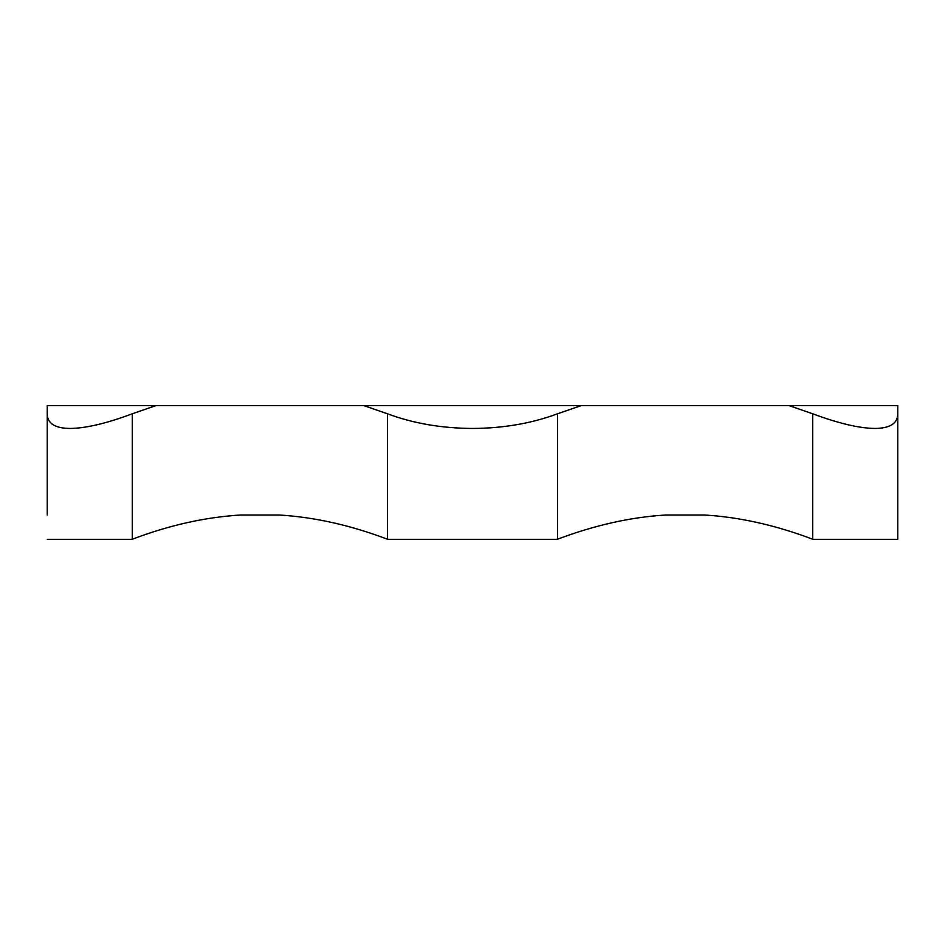 <?xml version="1.0" encoding="UTF-8"?>
<svg xmlns="http://www.w3.org/2000/svg" width="945" height="945" viewBox="0 0 945 945"><rect width="100%" height="100%" fill="white"/><g stroke="black" fill="none" stroke-linecap="round" stroke-linejoin="round"><path stroke-width="1.42" d="M704.557 515.025L665.693 515.025L704.557 515.025C739.604 517.128 775.656 525.196 812.7 539.229L812.7 413.78L789.288 405.677L580.962 405.677L557.55 413.78C531.846 423.372 503.496 428.274 472.5 428.463C441.504 428.274 413.154 423.372 387.45 413.78L364.038 405.677L155.712 405.677L132.3 413.78C106.631 423.372 85.877 428.274 70.036 428.463C54.881 428.274 47.285 423.372 47.25 413.78L47.25 405.677L155.712 405.677M279.307 515.025L240.443 515.025L279.307 515.025C314.354 517.128 350.406 525.196 387.45 539.229L387.45 413.78M364.038 405.677L580.962 405.677M789.288 405.677L897.75 405.677L897.75 413.78C897.715 423.372 890.119 428.274 874.964 428.463C890.119 428.274 897.715 423.372 897.75 413.78L897.75 539.323L897.75 413.78M812.7 413.78C838.369 423.372 859.123 428.274 874.964 428.463M47.25 515.025L47.25 413.78C47.285 423.372 54.881 428.274 70.036 428.463M557.29 539.323L387.71 539.323M132.04 539.323L47.25 539.323M812.96 539.323L897.75 539.323M132.3 413.78L132.3 539.229C169.344 525.196 205.396 517.128 240.443 515.025M557.55 413.78L557.55 539.229C594.594 525.196 630.646 517.128 665.693 515.025"/></g></svg>
